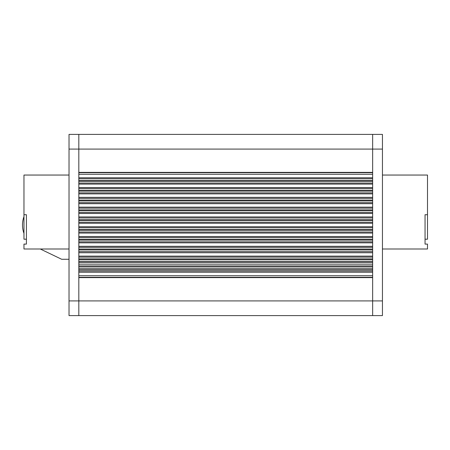 <?xml version="1.0" encoding="UTF-8"?>
<svg xmlns="http://www.w3.org/2000/svg" width="450" height="450" viewBox="0 0 450 450"><rect width="100%" height="100%" fill="white"/><g stroke="black" fill="none" stroke-linecap="round" stroke-linejoin="round"><path stroke-width="0.67" d="M69.024 149.091L69.024 134.404L78.817 134.404L78.817 149.091L372.651 149.091L372.651 172.384L78.817 172.384L78.817 149.091L69.024 149.091L69.024 315.596L78.817 315.596L78.817 300.909L78.817 315.596L372.651 315.596L372.651 277.616L78.817 277.616L78.817 300.909L78.817 134.404L382.444 134.404L382.444 315.596L372.651 315.596L372.651 300.909L382.444 300.909M372.651 269.798L372.651 268.656L78.817 268.656L78.817 269.798L372.651 269.798M78.817 264.178L372.651 264.178L78.817 264.178M372.651 259.723L372.651 258.863L78.817 258.863L78.817 259.723L372.651 259.723M78.817 252.754L372.651 252.754M372.651 249.93L372.651 249.064L78.817 249.064L78.817 249.93L372.651 249.93M372.651 240.114L372.651 239.271L78.817 239.271L78.817 240.114L372.651 240.114M372.651 230.316L372.651 229.477L78.817 229.477L78.817 230.316L372.651 230.316M372.651 220.523L372.651 219.684L78.817 219.684L78.817 220.523L372.651 220.523M372.651 210.729L372.651 209.886L78.817 209.886L78.817 210.729L372.651 210.729M372.651 200.936L372.651 200.093L78.817 200.093L78.817 200.936L372.651 200.936M372.651 191.138L372.651 190.299L78.817 190.299L78.817 191.138L372.651 191.138M372.651 181.344L372.651 180.506L78.817 180.506L78.817 181.344L372.651 181.344M382.444 149.091L372.651 149.091L372.651 134.404L372.651 300.909L69.024 300.909M23.968 216.596A24.486 24.486 0 0 0 22.5 224.949L22.5 225.051A24.486 24.486 0 0 0 23.968 233.404M40.286 248.996L61.678 259.279L69.024 259.279M69.024 248.996L23.968 248.996L23.968 244.097L26.415 244.097L26.415 214.718L23.968 214.718L23.968 239.203L26.415 239.203M23.968 214.718L23.968 175.05L69.024 175.05M382.444 248.996L427.5 248.996L427.5 244.097L425.053 244.097L425.053 214.718L427.5 214.718L427.5 175.05L382.444 175.05M425.053 239.203L427.5 239.203L427.5 214.718M78.817 277.307L372.651 277.307M78.817 275.704L372.651 275.704M78.817 272.239L372.651 272.239M78.817 271.012L372.651 271.012M78.817 266.923L372.651 266.923M78.817 265.911L372.651 265.911M78.817 262.446L372.651 262.446M78.817 261.433L372.651 261.433M78.817 257.13L372.651 257.13M78.817 256.118L372.651 256.118M78.817 251.646L372.651 251.646M78.817 247.337L372.651 247.337M78.817 246.319L372.651 246.319M78.817 242.859L372.651 242.859M78.817 241.841L372.651 241.841M78.817 237.538L372.651 237.538M78.817 236.526L372.651 236.526M78.817 233.061L372.651 233.061M78.817 232.048L372.651 232.048M78.817 227.745L372.651 227.745M78.817 226.732L372.651 226.732M78.817 223.268L372.651 223.268M78.817 222.255L372.651 222.255M78.817 217.952L372.651 217.952M78.817 216.939L372.651 216.939M78.817 213.474L372.651 213.474M78.817 212.462L372.651 212.462M78.817 208.159L372.651 208.159M78.817 207.141L372.651 207.141M78.817 203.681L372.651 203.681M78.817 202.663L372.651 202.663M78.817 198.36L372.651 198.36M78.817 197.347L372.651 197.347M78.817 193.882L372.651 193.882M78.817 192.87L372.651 192.87M78.817 188.567L372.651 188.567M78.817 187.554L372.651 187.554M78.817 184.089L372.651 184.089M78.817 183.077L372.651 183.077M78.817 178.774L372.651 178.774M78.817 177.761L372.651 177.761M78.817 174.296L372.651 174.296M78.817 172.693L372.651 172.693"/></g></svg>
